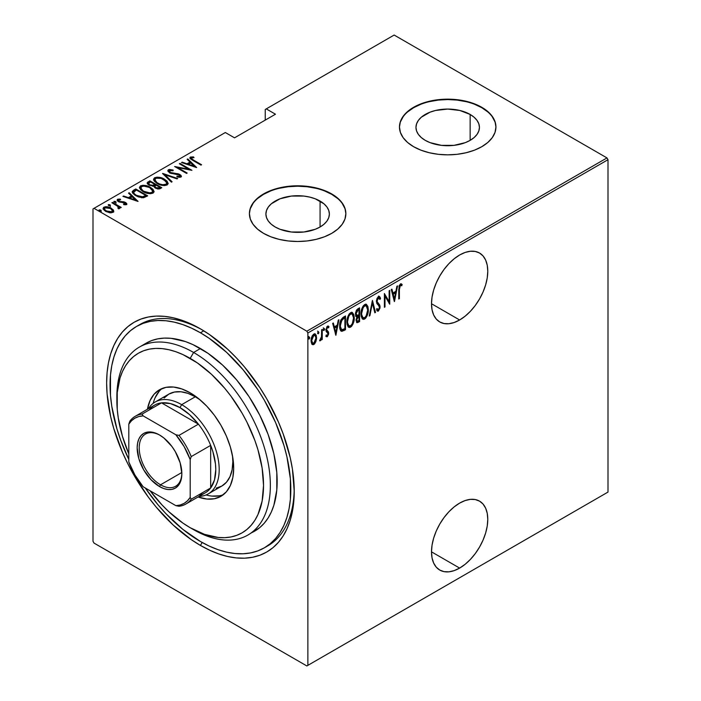 <?xml version="1.0" encoding="UTF-8"?>
<svg xmlns="http://www.w3.org/2000/svg" width="701" height="701" viewBox="0 0 701 701"><rect width="100%" height="100%" fill="white"/><g stroke="black" fill="none" stroke-linecap="round" stroke-linejoin="round"><path stroke-width="1.05" d="M266.029 546.806A127.819 73.798 -120 0 0 294.21 489.289A127.819 73.798 60 0 1 267.756 545.86L264.338 547.832A127.819 73.798 60 0 1 200.433 541.505A127.819 73.798 60 0 1 145.309 488.019L157.83 504.58L165.848 513.588L182.803 529.316L200.433 541.505L209.292 546.114L218.064 549.68L226.668 552.16L235.019 553.527L243.037 553.781L250.643 552.905L257.775 550.916L264.347 547.832L270.297 543.687L275.581 538.508L280.146 532.357L283.931 525.286L286.919 517.373L289.075 508.681L290.38 499.296L290.38 478.836L286.919 456.78L283.931 445.407L275.581 422.545L264.347 400.245L257.775 389.572L243.037 369.699L226.668 352.419L209.292 338.39L200.433 332.773A127.819 73.798 60 0 1 283.931 445.407A127.819 73.798 60 0 1 264.338 547.832M200.433 545.439L202.151 542.478L200.433 545.439L209.625 550.224L218.73 553.921L227.659 556.498L236.325 557.917L244.649 558.18L252.544 557.269L259.931 555.21L266.757 552.011L272.934 547.7L278.42 542.329L283.151 535.95L287.086 528.615L290.188 520.396L292.422 511.38L293.772 501.644L294.227 491.287A132.638 76.584 60 0 1 200.433 545.439A132.638 76.584 60 0 1 106.64 382.991A132.638 76.584 60 0 1 200.433 328.839L200.433 328.839A132.638 76.584 60 0 1 294.227 491.287L292.422 469.118L290.188 457.516L283.151 433.84L278.42 421.993L266.757 398.851L259.931 387.776L244.649 367.149L236.325 357.808L227.659 349.221L209.625 334.666L200.433 328.839L191.242 324.055L182.137 320.357L173.208 317.781L164.542 316.361L156.218 316.098L148.323 317.01L140.936 319.069L134.11 322.267L127.932 326.578L122.447 331.95L117.715 338.329L113.781 345.663L110.679 353.882L108.445 362.899L107.095 372.634L106.64 382.991L107.095 393.866L110.679 416.762L113.781 428.556L122.447 452.285L127.932 463.983L134.11 475.427L148.323 497.105L156.218 507.13L173.208 525.058L191.242 539.612L200.433 545.439M459.637 568.09A39.791 22.975 -60 0 1 439.746 570.053A39.791 22.975 -60 0 1 433.647 538.175A39.791 22.975 -60 0 1 459.637 503.108L454.152 506.902L448.868 511.791L444.005 517.61L439.746 524.111L436.241 531.051L433.647 538.166L432.044 545.194L431.501 551.845L459.637 568.09L465.131 564.296L470.406 559.398L475.269 553.588L479.537 547.087L483.033 540.138L485.635 533.023L487.239 526.004L487.773 519.353L487.239 513.325L485.635 508.155L483.033 504.037L479.537 501.136L475.269 499.559L470.406 499.366L465.131 500.558L459.637 503.108A39.791 22.975 -60 0 1 479.537 501.136A39.791 22.975 -60 0 1 485.635 533.023A39.791 22.975 -60 0 1 459.637 568.09L431.501 551.845L432.044 557.865L433.647 563.034L436.241 567.153L439.746 570.053L444.005 571.639L448.868 571.832L454.152 570.632L459.637 568.09M459.637 319.98A39.791 22.975 -60 0 1 439.746 321.952A39.791 22.975 -60 0 1 433.647 290.065A39.791 22.975 -60 0 1 459.637 254.998L454.152 258.792L448.868 263.69L444.005 269.499L439.746 276.001L436.241 282.941L433.647 290.065L432.044 297.084L431.501 303.735L459.637 319.98L465.131 316.186L470.406 311.288L475.269 305.478L479.537 298.976L483.033 292.028L485.635 284.913L487.239 277.894L487.773 271.243L487.239 265.215L485.635 260.045L483.033 255.926L479.537 253.026L475.269 251.449L470.406 251.256L465.131 252.456L459.637 254.998A39.791 22.975 -60 0 1 479.537 253.026A39.791 22.975 -60 0 1 485.635 284.913A39.791 22.975 -60 0 1 459.637 319.98L431.501 303.735L432.044 309.763L433.647 314.933L436.241 319.043L439.746 321.952L444.005 323.529L448.868 323.722L454.152 322.521L459.637 319.98M320.077 201.082A31.738 18.322 180 0 1 329.374 214.042A31.738 18.322 180 0 1 309.781 230.971A31.738 18.322 180 0 1 275.195 226.993L271.243 224.224L268.317 221.052L266.511 217.617L265.898 214.042L266.511 210.466L268.317 207.032L271.243 203.86L280.006 198.804L291.441 196.07L303.831 196.07L309.781 197.112L315.266 198.804L324.028 203.86L326.955 207.032L328.76 210.466L329.374 214.042L328.76 217.617L326.955 221.052L324.028 224.224L320.077 226.993L320.077 201.082L320.077 226.993L315.266 229.28L303.831 232.013L291.441 232.013L280.006 229.28L275.195 226.993A31.738 18.322 180 0 1 265.898 214.042A31.738 18.322 180 0 1 285.491 197.112A31.738 18.322 180 0 1 320.077 201.082M470.143 114.447A31.738 18.322 180 0 1 479.44 127.398A31.738 18.322 180 0 1 459.847 144.327A31.738 18.322 180 0 1 425.262 140.358L421.31 137.58L418.383 134.408L416.578 130.973L415.965 127.398L416.578 123.823L418.383 120.388L421.31 117.216L430.072 112.169L435.558 110.469L447.702 109.076L459.847 110.469L470.143 114.447L474.086 117.216L477.022 120.388L478.827 123.823L479.44 127.398L478.827 130.973L477.022 134.408L474.086 137.58L470.143 140.358L470.143 114.447L470.143 140.358L465.333 142.636L453.897 145.37L441.507 145.37L430.072 142.636L425.262 140.358A31.738 18.322 180 0 1 415.965 127.398A31.738 18.322 180 0 1 435.558 110.469A31.738 18.322 180 0 1 470.143 114.447M495.931 127.205A48.229 27.847 0 0 0 481.806 107.709L481.806 107.314A48.229 27.847 180 0 1 495.931 127.004A48.229 27.847 180 0 1 466.156 152.73A48.229 27.847 180 0 1 413.599 146.693L420.907 150.163L429.24 152.73L438.291 154.316L447.702 154.851L457.113 154.316L466.156 152.73L474.498 150.163L481.806 146.693L487.808 142.478L492.26 137.659L495.011 132.436L495.931 127.004L495.011 121.571L492.26 116.348L487.808 111.538L481.806 107.314L474.498 103.853L466.156 101.277L457.113 99.691L447.702 99.156L438.291 99.691L429.24 101.277L420.907 103.853L413.599 107.314L407.596 111.538L403.136 116.348L400.394 121.571L399.465 127.004L400.394 132.436L403.136 137.659L407.596 142.478L413.599 146.693A48.229 27.847 180 0 1 399.465 127.004A48.229 27.847 180 0 1 429.24 101.277A48.229 27.847 180 0 1 481.806 107.314L481.806 107.709A48.229 27.847 0 0 0 429.398 101.636A48.229 27.847 0 0 0 399.474 127.205M345.865 213.84A48.229 27.847 0 0 0 331.739 194.352L331.739 193.958A48.229 27.847 180 0 1 345.865 213.647A48.229 27.847 180 0 1 316.09 239.374A48.229 27.847 180 0 1 263.532 233.337L270.84 236.798L279.182 239.374L288.225 240.96L297.636 241.495L307.047 240.96L316.09 239.374L324.432 236.798L331.739 233.337L337.742 229.113L342.193 224.302L344.945 219.08L345.865 213.647L344.945 208.215L342.193 202.992L337.742 198.173L331.739 193.958L324.432 190.488L316.09 187.921L307.047 186.335L297.636 185.8L288.225 186.335L279.182 187.921L270.84 190.488L263.532 193.958L257.53 198.173L253.079 202.992L250.327 208.215L249.407 213.647L250.327 219.08L253.079 224.302L257.53 229.113L263.532 233.337A48.229 27.847 180 0 1 249.407 213.647A48.229 27.847 180 0 1 279.182 187.921A48.229 27.847 180 0 1 331.739 193.958L331.739 194.352A48.229 27.847 0 0 0 279.331 188.271A48.229 27.847 0 0 0 249.407 213.84M92.996 208.924L92.996 541.303L92.996 208.924L225.328 132.524L234.537 137.834L275.467 114.21L266.257 108.892L394.155 35.05L606.978 157.918L306.845 331.196L94.022 208.328L306.845 331.196L307.87 332.975L608.004 159.697L608.004 492.076L307.87 665.363L307.87 332.975L307.87 665.363L306.845 665.95L606.978 492.672L306.845 665.95L94.022 543.082L306.845 665.95L608.004 492.076L606.978 492.672L608.004 492.076L608.004 159.697L307.87 332.975L306.845 331.196L606.978 157.918L608.004 159.697L606.978 157.918L394.155 35.05L266.257 108.892L275.467 114.21L234.537 137.834L225.328 132.524L92.996 208.924M314.512 342.684L313.154 344.112L313.838 344.506L315.862 341.667L316.554 338.618L316.265 335.385L315.161 333.904L313.47 334.324L312.12 336.147L311.121 341.755L311.814 344.016L313.189 344.743L314.477 344.007L315.862 341.667L315.301 341.343L315.862 341.667L316.589 337.672L315.275 333.956L313.838 334.079C311.866 336.024 310.955 338.285 311.078 340.852L312.409 344.612M320.366 339.494L319.656 340.8L320.261 340.791L319.735 340.493L320.261 340.791L321.645 338.338L321.216 338.092L321.645 339.819L322.25 339.468L321.645 339.109L322.25 339.468L322.25 329.391L321.645 329.75L321.461 337.023L319.656 340.8L320.751 340.327L321.645 338.338L321.645 339.819L322.25 339.468L322.25 329.391L321.645 329.75L321.514 336.664L319.805 340.23M328.129 326.035L328.988 326.692L327.472 326.202L325.93 330.005L326.175 331.424L328.068 333.694L327.332 335.472L326.359 334.973L325.93 336.086L327.314 336.725L328.62 334.167L328.436 331.88L326.535 329.601L327.262 327.604L328.567 327.866L328.988 326.692L327.972 326.035L327.078 326.517L325.983 330.767L328.059 333.913L327.516 335.323L326.359 334.973L325.93 336.086L327.314 336.725L326.202 336.436M343.315 317.229L340.949 319.814L339.792 324.212L340.108 329.409L341.834 331.371L345.514 329.75L345.514 315.967L343.315 317.229C340.616 319.647 339.407 322.583 339.696 326.035C339.529 328.778 340.239 330.557 341.834 331.371L345.514 329.75L345.514 315.967L343.315 317.229M359.595 307.835L356.643 309.93L355.573 312.777L355.617 315.555L356.862 316.843L356.073 320.234L356.975 322.705L359.595 321.619L359.595 307.835L357.703 308.931L355.46 314.136L356.862 316.843L356.073 320.234L356.87 322.653L359.595 321.619L359.595 307.835M372.45 300.414L369.234 316.055L369.9 315.669L372.371 303.112L374.842 312.812L375.508 312.427L372.45 300.414L369.234 316.055L369.9 315.669L372.371 303.112L374.842 312.812L375.508 312.427L372.45 300.414M389.134 290.784L389.134 301.623L384.385 293.517L384.385 307.301L384.998 306.95L384.998 296.085L389.747 304.208L389.747 290.424L389.134 290.784L389.134 301.623L384.385 293.517L384.385 307.301L384.998 306.95L384.998 296.085L389.747 304.208L389.747 290.424L389.134 290.784M399.386 289.478L399.973 285.754L400.744 285.254L401.769 285.78L402.137 284.51L400.569 283.835L399.088 285.964L398.773 299.003L399.386 298.644L399.386 289.478L398.773 289.127L399.386 289.478L400.376 285.351L401.769 285.78L402.137 284.51L400.429 283.905L398.773 289.688L398.773 299.003L399.386 298.644L399.386 289.478M394.488 301.474L397.546 285.92L396.88 286.306L395.899 291.292L392.919 293.009L391.938 289.162L391.272 289.548L394.339 301.561L397.546 285.92L396.88 286.306L395.899 291.292L392.919 293.009L391.938 289.162L391.272 289.548L394.488 301.474M379.118 296.435L380.564 298.389L379.478 296.549L378.172 296.786L376.875 298.906L376.428 301.491L376.901 303.612L379.223 306.109L379.443 307.932L378.487 309.649L377.156 308.65L376.586 309.833L377.234 310.929L378.409 311.104L380.021 307.993L379.714 305.04L377.059 301.491L378.084 298.284L379.022 297.978L379.96 299.432L380.564 298.389L379.854 296.891L378.654 296.497L376.428 301.491L379.486 307.327L378.487 309.649L376.954 309.071M368.314 309.632L367.902 306.486L366.421 304.4L364.879 304.444L363.232 305.899L361.734 309.018L361.015 312.769L361.146 316.133L362.233 318.718L363.714 319.376L365.659 318.219L367.096 315.836L368.139 312.024L368.314 309.632L367.683 309.264L368.314 309.632L366.5 304.444L364.634 304.576C361.988 307.318 360.77 310.438 360.971 313.934L362.776 319.165L364.686 319.025C367.315 316.256 368.524 313.119 368.314 309.632M354.242 317.755L353.821 314.609L352.34 312.532L350.798 312.576L349.151 314.022L347.661 317.15L346.934 320.892L347.065 324.265L348.152 326.841L349.633 327.498L351.578 326.351L353.015 323.967L354.058 320.147L354.242 317.755L353.602 317.395L354.242 317.755L352.419 312.567L350.553 312.699C347.906 315.45 346.688 318.569 346.89 322.066L348.695 327.297L350.614 327.157C353.234 324.388 354.443 321.251 354.242 317.755M335.875 335.315L338.933 319.761L338.268 320.147L337.286 325.133L334.307 326.85L333.325 323.003L332.66 323.389L335.875 335.315L338.933 319.761L338.268 320.147L337.286 325.133L334.307 326.85L333.325 323.003L332.66 323.389L335.875 335.315M323.257 327.849L324.545 329.041L323.941 328.243L323.327 329.75L323.941 330.539L323.389 330.224L323.941 330.539L324.545 329.041L323.853 328.305L323.459 330.39L324.414 329.829L324.545 329.041L323.871 328.646L323.257 330.145M317.588 331.117L318.885 332.309L318.272 331.512L317.658 333.019L318.272 333.807L317.728 333.492L318.272 333.807L318.885 332.309L318.193 331.573L317.798 333.658L318.753 333.106L318.885 332.309L318.201 331.915L317.588 333.413M308.414 336.419L309.702 337.61L309.088 336.813L308.484 338.32L309.088 339.109L308.545 338.793L309.088 339.109L309.702 337.61L309.01 336.874L308.615 338.96L309.57 338.408L309.702 337.61L309.018 337.216L308.414 338.714M265.232 109.479L265.232 120.116L265.232 109.479L266.257 108.892L265.232 109.479M103.17 208.758L103.932 207.163L103.108 208.346L105.667 211.343L109.496 212.71L112.957 212.377L113.544 210.37L113.15 209.757L108.716 207.11L105.763 206.69L103.599 207.382L103.152 208.688L104.37 210.431L109.943 212.771L112.957 212.377L113.737 211.422L113.544 210.37L113.702 211.562M119.38 208.661L119.328 207.032L119.328 207.82L119.328 207.032L120.616 207.776L121.229 207.426L112.502 202.387L111.888 202.738L118.136 206.637L118.662 207.54L117.899 208.101L118.478 208.845L119.722 208.285L119.328 207.032L120.616 207.776L121.229 207.426L112.502 202.387L112.502 203.097L112.502 202.387L111.888 202.738L117.689 206.234L118.478 208.845L119.766 208.039M125.242 204.815L125.383 203.965L123.49 203.991L123.814 204.674L126.434 204.587L126.811 203.754L125.873 202.703L123.683 201.792L119.582 201.476L118.373 200.232L120.651 199.803L120.265 199.093L117.707 199.215L117.286 200.53L118.898 201.827L125.286 203.097L125.383 203.965L123.49 203.991L123.814 204.674L126.162 204.71L126.846 203.982M133.567 190.225L132.244 191.575L132.682 193.108L134.837 195.097L138.342 196.911L143.319 197.761L147.701 195.851L135.766 188.955L133.567 190.225L133.567 191.014L135.766 189.743L135.766 188.955L133.567 190.225L132.209 191.855L135.766 195.675L143.591 197.726L147.701 195.851L135.766 188.955L136.309 190.059L135.766 189.743L133.567 191.014L133.567 190.225M149.848 180.832L147.228 182.724L147.692 184.065L149.103 185.169L153.554 186.124L154.974 187.842L157.769 188.946L159.67 188.849L161.782 187.719L149.848 180.832L150.382 181.927L149.848 180.832L147.201 182.97L149.103 185.169L153.554 186.124L155.307 188.043L160.441 188.49L161.782 187.719L149.848 180.832M162.702 173.41L171.421 182.155L172.087 181.769L164.919 174.777L177.029 178.913L177.695 178.527L162.544 173.498L171.421 182.155L172.087 181.769L164.919 174.777L177.029 178.913L177.695 178.527L162.702 173.41M179.377 163.771L188.771 169.195L174.637 166.514L186.571 173.41L187.185 173.051L177.774 167.618L191.934 170.317L179.991 163.421L179.377 163.771L188.771 169.195L174.637 166.514L186.571 173.41L187.185 173.051L177.774 167.618L191.934 170.317L179.991 163.421L179.377 163.771M193.634 160.161L191.303 158.312L191.846 157.699L194.002 157.629L193.458 156.884L190.225 157.173L189.892 158.014L190.567 158.934L200.959 165.103L201.573 164.744L193.634 160.161L193.634 160.871L193.634 160.161C192.03 159.53 191.338 158.75 191.548 157.813L194.002 157.629L193.458 156.884L190.374 157.077L189.866 157.795L192.898 160.45L200.959 165.103L201.573 164.744L193.634 160.161M196.674 167.574L187.798 158.917L187.132 159.302L189.98 162.08L187.001 163.797L182.19 162.15L181.524 162.536L196.674 167.574L187.798 158.917L187.132 159.302L189.98 162.08L187.001 163.797L182.19 162.15L181.524 162.536L196.674 167.574M168.371 169.773L168.03 171.377L170.168 173.086L179.701 175.145L179.754 176.284L176.897 176.17L177.055 176.924L180.008 177.292L181.349 176.556L180.946 175.32L178.781 173.971L170.229 172.455L169.239 171.526L169.432 170.597L173.121 170.746L173.112 170.054L169.493 169.458L168.371 169.773L168.371 170.562L170.764 170.29L168.371 170.562L168.371 169.773L167.802 170.632L169.598 172.796L179.246 174.829L179.754 176.284L176.897 176.17L177.055 176.924L180.902 177.029L181.401 176.266L179.806 174.453L170.229 172.455L169.589 170.492L173.121 170.746L173.112 170.054L168.371 169.773M164.481 179.211L161.134 177.756L157.103 177.143L154.579 177.739L153.554 179.211L154.343 181.182L157.19 183.478L160.573 184.959L164.63 185.572L167.18 184.959L168.161 183.469L167.022 181.147L164.481 179.211L164.481 179.938L164.481 179.211C161.554 177.292 158.251 176.801 154.579 177.739L153.554 179.254L157.19 183.478C160.143 185.432 163.473 185.923 167.18 184.959L168.161 183.417L164.481 179.211M150.4 187.333L147.052 185.888L143.03 185.266L140.498 185.87L139.473 187.342L140.577 189.673L143.118 191.61L146.491 193.082L150.557 193.704L153.107 193.082L154.089 191.601L152.949 189.279L150.4 187.333L150.4 188.07L150.4 187.333C147.473 185.423 144.178 184.933 140.498 185.87L139.473 187.386L143.118 191.61C146.062 193.555 149.392 194.046 153.107 193.082L154.089 191.548L150.4 187.333M138.062 201.415L129.186 192.757L128.52 193.143L131.359 195.912L128.379 197.638L123.578 195.991L122.912 196.376L138.062 201.415L129.186 192.757L128.52 193.143L131.359 195.912L128.379 197.638L123.578 195.991L122.912 196.376L138.062 201.415M116.024 202.475L115.639 201.546L114.035 201.327L114.035 201.958L114.035 201.327L114.412 202.256L116.024 202.475L115.288 201.38L113.86 201.564L115.612 202.58L115.928 201.748L116.024 203.264M110.364 205.744L109.978 204.815L108.366 204.596L108.366 205.227L108.366 204.596L108.751 205.524L110.364 205.744L109.628 204.648L108.199 204.832L109.952 205.849L110.267 205.016L110.364 206.532M101.181 211.045L100.795 210.116L99.192 209.897L99.192 210.528L99.192 209.897L99.568 210.826L101.181 211.045L100.445 209.95L99.016 210.134L100.769 211.15L101.084 210.318L101.181 211.833M94.022 543.082L92.996 541.303L94.022 543.082M138.255 325.501A127.819 73.798 60 0 1 139.937 324.475A127.819 73.798 60 0 1 202.16 329.856A127.819 73.798 -120 0 0 138.255 325.501M337.742 198.567L331.739 194.352L324.432 190.882M316.09 188.315L307.047 186.729L297.636 186.194L288.225 186.729L279.182 188.315M270.84 190.882L263.532 194.352L257.53 198.567M253.079 203.386L250.327 208.609M344.945 208.609L342.193 203.386M487.808 111.932L481.806 107.709L474.498 104.247M466.156 101.671L457.113 100.085L447.702 99.551L438.291 100.085L429.24 101.671M420.907 104.247L413.599 107.709L407.596 111.932M403.136 116.743L400.394 121.965M495.011 121.965L492.26 116.743M189.971 158.216L190.374 157.077L190.374 157.865L193.458 157.672M193.458 157.611L193.458 156.884L193.458 157.611M191.811 159.793L191.548 157.813M191.943 159.898L191.294 158.917M193.064 157.629L189.927 158.295M182.19 162.763L182.19 162.15L182.19 162.763M187.001 164.411L187.001 163.797L187.001 164.411M187.185 164.472L189.98 162.86L189.98 162.08L189.98 162.86L187.185 164.472M187.64 159.793L187.798 158.917L187.798 159.705L195.649 167.364L187.64 159.793M194.3 166.295L188.534 164.323L188.534 164.937L188.534 164.323L190.891 162.965L194.3 166.899L194.3 166.295L188.534 164.323L190.891 162.965L194.3 166.295M179.991 164.13L179.991 163.421L179.991 164.13M188.771 169.274L190.12 170.054L188.771 169.274M177.774 168.328L177.774 167.618L177.774 168.328M176.424 167.548L177.774 167.811L176.424 167.548M188.771 169.791L188.771 169.195L188.771 169.791M173.121 170.746L173.112 170.054L173.112 170.746M169.151 171.955L169.589 170.492M169.589 171.281L170.229 173.243M170.229 173.121L170.229 172.455L170.229 173.121M171.657 173.603L171.657 172.989L171.657 173.603M174.821 174.05L174.821 173.349L174.821 174.05M177.598 174.26L177.598 173.629L177.598 174.26M179.771 175.215L179.806 174.453L179.806 175.232L181.305 176.643M178.808 177.265L179.754 177.073L179.754 176.284M171.368 170.396L170.764 170.29M180.069 176.713L178.702 177.257M181.357 176.801L179.482 175.066M169.87 173.007L169.239 172.315M163.57 174.488L164.919 174.952L163.57 174.488M164.919 175.565L164.919 174.777L164.919 175.565L171.579 182.058L164.919 175.565M165.05 180.341L168.126 183.802M153.598 179.684L154.579 177.739L154.579 178.527L157.734 177.94M168.135 183.855L167.022 181.936L164.972 180.288M158.496 178.001L155.114 178.273L153.554 179.999M157.033 183.425L155.289 181.717L154.947 180.42M166.759 183.566L166.119 184.933L163.71 185.546M165.927 184.267C162.912 185.064 160.205 184.687 157.813 183.127L157.813 183.82L154.93 179.815L155.824 178.431C158.803 177.642 161.484 178.019 163.876 179.561L166.768 182.908L165.927 185.055L165.927 184.267L162.711 184.731L159.565 183.977L157.033 182.637L155.114 180.613L155.026 179.298L156.262 178.22L161.151 178.396L166.137 181.393L166.759 183.057L165.927 184.267M163.701 185.546L165.927 185.055L166.768 182.908M154.93 179.815L156.665 183.163M154.895 184.529L156.051 185.195L154.895 184.529M159.942 187.447L161.099 188.113L159.942 187.447M147.28 183.373L147.946 181.918L147.946 182.707L149.848 181.612L147.228 183.513M152.8 186.194L153.055 185.353L153.055 186.133L154.483 185.476L154.483 184.687L153.055 185.353L149.716 184.819L148.586 183.443L150.452 181.892L154.895 184.451L154.895 185.239L154.895 184.451L154.895 185.239L152.616 186.221M149.322 185.344L148.603 184.407M158.093 188.998L159.101 188.639L159.101 187.85L155.894 187.675L154.79 186.37L156.121 185.16L159.942 187.369L159.942 188.157L159.942 187.369L159.101 187.85L159.101 188.639L159.942 188.157L157.918 189.016M155.894 187.675L155.894 188.35L154.79 186.387L156.121 185.16L159.942 187.369L157.918 188.227L155.894 187.675M149.716 184.819L148.603 183.276L150.452 181.892L154.895 184.451L152.161 185.467L149.716 184.819M148.586 183.443L149.129 185.187M150.969 188.473L154.045 191.925M139.517 187.807L140.498 185.87L140.498 186.659L143.652 186.072M154.054 191.986L152.949 190.067L150.89 188.42M144.424 186.133L141.041 186.405L139.473 188.131M142.951 191.557L141.208 189.848L140.866 188.543M152.687 191.697L152.205 192.924L149.628 193.678L151.845 193.178L151.845 192.398C148.831 193.196 146.132 192.81 143.731 191.259L143.731 191.951L140.848 187.938L141.751 186.562C144.721 185.765 147.412 186.142 149.795 187.693L152.687 191.04L151.845 193.178L152.687 191.04M140.848 187.938L142.583 191.285M145.861 195.579L147.017 196.245L145.861 195.579M132.27 192.276L133.567 191.014L132.244 192.354M141.733 197.752L142.829 197.647L142.829 196.867L142.829 197.647L145.361 196.569L145.861 195.491L142.829 196.867L136.38 195.325C134.478 194.379 133.619 193.222 133.812 191.846L136.38 190.015L145.861 195.491L145.861 196.28L144.792 196.893L141.471 197.743M135.249 195.369L133.681 193.125M136.38 195.325L136.38 196.017L136.38 195.325L134.329 193.756L133.681 192.337L136.38 190.015L145.861 195.491L141.926 196.963L136.38 195.325M135.17 195.316L133.672 193.178L133.812 191.846M123.578 196.604L123.578 195.991L123.578 196.604M128.379 198.252L128.379 197.638L128.379 198.252M128.572 198.313L131.359 196.701L131.359 195.912L131.359 196.701L128.572 198.313M129.028 193.634L129.186 192.757L129.186 193.546L137.037 201.205L129.028 193.634M135.679 200.136L129.922 198.164L129.922 198.777L129.922 198.164L132.27 196.806L135.679 200.74L135.679 200.136L129.922 198.164L132.27 196.806L135.679 200.136M117.216 200.39L117.575 199.286C116.857 200.153 117.172 200.933 118.539 201.634L123.981 202.501L124.944 202.861L125.383 204.745L125.383 203.965M125.514 204.166L125.383 204.745L124.944 203.649M125.374 203.194L125.514 202.484L123.928 201.844L123.928 202.493L123.928 201.844L121.825 201.686L121.825 202.431L121.825 201.686L120.116 201.634L120.116 202.265L120.116 201.634L119.109 201.257L119.109 201.923L118.662 199.89L120.651 199.803L120.265 199.093L120.265 199.75L120.265 199.093L117.575 199.286L117.111 199.978M117.575 199.286L117.575 200.074L119.047 199.75M118.364 201.117L118.662 199.89M118.662 200.679L119.109 202.037M126.434 204.587L125.514 202.484L126.723 204.35M126.811 204.543L125.164 203.08M126.671 204.254L126.189 203.728M119.573 199.776L117.155 200.504M114.035 201.327L114.412 202.256M114.035 202.116L115.639 202.335L115.639 201.546M115.928 202.536L114.123 202.072M117.26 205.919L119.328 207.119L117.26 205.919M118.662 208.328L118.416 208.775L118.416 207.987M108.366 204.596L108.751 205.524M108.366 205.384L109.978 205.603L109.978 204.815M110.267 205.805L108.462 205.34M113.764 211.982L113.544 210.37L111.179 208.162C109.014 206.76 106.596 206.427 103.932 207.163L103.932 207.943L105.886 207.47M111.179 208.907L111.179 208.162L111.179 208.907M113.728 211.676L111.179 208.951L113.544 211.159L113.544 210.37M106.64 207.505L104.318 207.759L103.117 209.003M105.746 211.439L104.589 210.265L104.563 208.933M112.449 211.264L112.142 212.368L110.854 212.859M111.888 211.755L106.272 210.983L106.272 211.667L104.361 208.749L105.001 207.776L110.556 208.512L112.502 210.835L111.888 212.543L111.888 211.755L107.49 211.562L104.896 209.888L104.563 208.144L107.034 207.417L109.978 208.206L112.256 210.028L111.888 211.755M111.03 212.832L111.888 212.543L112.502 210.835M104.361 208.749L105.43 211.203M99.192 209.897L99.568 210.826M99.192 210.686L100.795 210.905L100.795 210.116M101.084 211.106L99.279 210.642M143.731 191.259L141.672 189.673L140.857 188.087L141.549 186.685L143.793 186.063L149.383 187.465L151.749 189.165L152.687 190.909L152.038 192.276L149.777 192.889L143.731 191.259M398.773 298.293L399.386 298.644L398.773 298.293M401.138 283.765L402.137 284.51L401.454 284.115L401.095 285.351L401.13 283.756M400.867 285.237L401.769 285.78M400.849 285.272L399.29 285.368L400.648 285.088M391.43 289.452L392.236 292.615L392.919 293.009L392.236 292.615L391.43 289.452M395.714 291.397L395.434 292.799L395.714 291.397M394.26 298.775L393.98 300.177L394.26 298.775M392.551 293.85L394.908 292.492L392.551 293.85L393.725 298.468L392.551 293.85L393.235 294.245L392.551 293.85M394.409 298.863L393.235 294.245L395.592 292.887L394.908 292.492L395.592 292.887L394.409 298.863L393.725 298.468L394.409 298.863L393.235 294.245L395.592 292.887L394.409 298.863M389.064 301.579L389.064 303.305L389.064 301.579M384.385 295.734L384.998 296.085L384.385 295.734M384.385 306.6L384.998 306.95L384.385 306.6M384.385 294.008L389.134 301.623L384.385 294.008M376.358 300.764L377.296 302.368L376.455 300.817L377.042 301.158L378.417 298.03L379.092 298.013L377.734 297.636L379.96 299.432L380.564 298.389L379.881 297.995L379.565 298.538L379.74 297.583L378.584 296.067M378.417 298.03L377.734 297.636L377.191 298.144M378.558 303.831L376.612 301.973L378.558 303.831M378.803 309.395L377.725 310.709L378.409 311.104L380.1 306.915L379.714 305.04L379.031 304.646L379.416 306.521L380.1 306.915L379.416 306.626M378.487 309.649L377.156 308.65L376.586 309.833L377.506 311.148L378.409 311.104L377.182 310.867M377.313 309.334L376.7 308.685M377.05 310.85L378.163 310.359L379.066 308.738M379.399 307.047L379.031 304.646L376.419 301.421M377.112 298.249L378.566 297.732M372.117 301.404L374.825 312.033L375.508 312.427L374.667 312.129L372.117 301.404M371.845 302.806L372.371 303.112L371.845 302.806M369.374 315.362L369.9 315.669L369.374 315.362M366.141 316.037L364.012 318.64L364.686 319.025L362.443 318.929M366.15 304.295L367.622 308.633M362.198 318.832L364.502 318.289L366.413 315.441M367.622 308.668L366.369 304.514M362.505 307.117L363.977 305.575L365.431 305.417M362.513 317.387L361.558 316.449L360.936 314.109M366.229 305.873L363.977 305.575L366.229 305.873L367.71 309.991C367.859 312.848 366.842 315.397 364.66 317.632L363.03 317.693L360.989 313.242L361.585 313.584C361.427 310.709 362.452 308.177 364.66 305.969L363.977 305.575L362.522 307.073M360.98 314.547L363.03 317.693M358.912 308.23L358.912 309.562L358.912 308.23M358.912 314.767L358.912 316.098L358.912 314.767M358.912 320.602L359.595 321.619L358.912 321.224L357.571 321.996L358.255 322.39L356.555 322.355L358.912 321.224L358.912 320.602M355.644 316.291L356.862 316.843M356.555 322.355L357.054 322.25M356.055 315.064L355.46 314.101M356.178 310.753L358.299 309.211L356.178 310.745M356.66 320.892L356.108 319.516L356.686 319.858L358.57 316.379L357.887 315.985L358.299 315.748L356.827 316.826M356.721 316.957L357.887 315.985L358.982 316.142L358.299 315.748L358.982 316.142L358.982 320.559L357.133 321.216M358.982 314.723L356.704 315.45L355.495 313.443L356.073 313.776L358.08 310.122L357.396 309.728L358.08 310.122L358.982 309.605L358.299 309.211L358.982 309.605L358.982 314.723L357.282 315.546L356.073 313.776L356.862 311.148L358.982 309.605L358.982 314.723M355.389 313.382L356.599 315.152M358.141 321.04L357.002 321.111L356.783 318.876L357.405 317.351L358.982 316.142L358.982 320.559L358.141 321.04M352.06 324.16L349.93 326.762L350.614 327.157L348.362 327.06M352.068 312.418L353.541 316.764M348.117 326.955L350.421 326.412L352.331 323.573M353.549 316.799L352.288 312.646M348.423 315.24L349.895 313.706L351.35 313.54M348.432 325.509L347.477 324.572L346.855 322.232M352.147 313.995L349.895 313.706L352.147 313.995L353.628 318.114C353.777 320.979 352.769 323.529 350.579 325.763L348.949 325.825L346.907 321.373L347.503 321.715C347.345 318.841 348.371 316.3 350.579 314.101L349.895 313.706L348.45 315.205M346.907 322.679L348.949 325.825M344.831 316.353L344.831 317.693L344.831 316.353M340.826 330.907L342.824 330.495L344.831 329.356L344.831 328.725L345.514 329.75L344.831 329.356L343.402 330.18L344.086 330.574L343.402 330.18L341.15 330.977L341.834 331.371L340.958 330.942M340.607 330.802L341.834 331.371M340.563 329.032L339.713 326.736L340.888 329.304L342.202 329.864C340.791 329.356 340.169 327.963 340.309 325.685L339.713 325.343L340.309 325.685L342.035 319.735L341.352 319.341L344.217 317.334L344.901 317.728L344.901 328.69L341.667 329.75L340.327 326.421L341.159 321.189L344.077 318.201L343.402 317.807L340.782 320.173M340.476 320.795L341.352 319.341L342.035 319.735L344.901 317.728L343.402 317.807L344.901 317.728L344.901 328.69L342.202 329.864M332.817 323.292L333.623 326.456L334.307 326.85L333.623 326.456L332.817 323.292M337.093 325.238L336.822 326.64L337.093 325.238M335.648 332.616L335.367 334.018L335.648 332.616M333.939 327.691L336.296 326.333L333.939 327.691L335.113 332.309L333.939 327.691L334.622 328.086L333.939 327.691M335.797 332.703L334.622 328.086L336.971 326.727L336.296 326.333L336.971 326.727L335.797 332.703L335.113 332.309L335.797 332.703L334.622 328.086L336.971 326.727L335.797 332.703M325.93 336.086L327.314 336.725L328.681 333.29L328.436 331.88L326.535 329.601L327.49 327.428L328.567 327.866L328.988 326.692L328.506 326.158M327.332 335.472L326.359 334.973M326.447 331.888L327.893 332.879M328.988 326.692L328.305 326.298L327.945 327.306L328.05 325.947M327.884 327.472L328.567 327.866M327.49 327.428L326.596 327.201L327.165 326.938L328.121 327.411M325.965 329.268L326.535 329.601L325.965 329.268M325.86 329.207L326.035 330.066L328.436 331.88L327.761 331.485L328.681 333.29L327.989 333.133M327.753 331.152L326.719 330.46M327.437 335.402L326.631 336.331L327.314 336.725M326.394 336.427L327.542 335.183M327.98 333.325L327.113 330.784M326.613 330.53L325.895 329.672M323.327 329.75L323.941 330.539M324.545 329.041L323.941 328.243M323.336 330.092L323.836 328.296M321.575 336.068L321.575 338.294L321.575 336.068M319.709 340.309L320.453 339.302M317.658 333.019L318.272 333.807M318.885 332.309L318.272 331.512M317.676 333.361L318.175 331.564M311.814 344.016L313.838 344.506L312.085 344.349M314.924 333.825L315.906 337.006M315.941 337.295L316.589 337.672L315.941 337.295M311.945 344.314L313.478 343.893L314.819 342.114M315.906 337.277L314.731 333.658M312.138 335.954L313.697 334.727L314.837 335.411L314.171 334.78M312.138 342.982L311.034 340.73M314.994 335.244L313.154 334.92L314.994 335.244L315.976 338.013L313.838 343.262L312.734 343.332L311.104 340.151L311.691 340.493L313.838 335.315L313.154 334.92L312.444 335.534M311.086 341.142L312.734 343.332M308.484 338.32L309.088 339.109M309.702 337.61L309.088 336.813M308.493 338.662L308.992 336.866M361.585 313.584L363.179 307.511L364.862 305.864L366.395 305.978L367.359 307.45L367.71 309.991L366.124 316.072L364.66 317.632L363.197 317.781L361.935 316.151L361.585 313.584M357.282 315.546L356.029 315.056M347.503 321.715L348.853 316.063L350.377 314.223L352.033 313.934L353.278 315.573L353.619 317.658L352.288 323.774L350.78 325.632L349.116 325.904L347.854 324.274L347.503 321.715M311.691 340.493L312.821 336.349L314.854 335.174L315.976 338.013L314.854 342.211L312.821 343.376L311.691 340.493M116.892 398.773A108.524 62.661 60 0 1 139.35 347.091A108.524 62.661 60 0 1 193.616 352.472L190.199 358.377A103.704 59.874 60 0 1 263.532 485.381A103.704 59.874 60 0 1 190.199 527.722L193.616 529.684A108.524 62.661 -120 0 0 270.349 485.381A108.524 62.661 -120 0 0 193.616 352.472A108.524 62.661 60 0 1 264.514 448.097A108.524 62.661 60 0 1 247.874 535.065A108.524 62.661 60 0 1 193.616 529.684A108.524 62.661 -120 0 0 193.616 529.684L190.199 527.722L204.508 534.355L218.265 537.474L224.767 537.676L230.944 536.966L236.719 535.354L242.055 532.856L246.883 529.492L251.168 525.286L254.875 520.3L257.95 514.56L262.121 501.084L263.532 485.381L262.121 468.049L257.95 449.762L254.875 440.473L246.883 422.055L242.055 413.108L230.944 396.161L224.767 388.328L211.492 374.308L197.393 362.934L183.014 354.636L175.898 351.744L168.915 349.729L162.141 348.616L155.64 348.415L149.462 349.124L143.687 350.737L138.351 353.243L133.523 356.607L129.229 360.805L125.532 365.799L122.456 371.53L120.029 377.953L117.225 392.613L117.225 409.218L118.285 418.041L122.456 436.337L128.809 453.906A103.704 59.874 60 0 1 116.874 400.709A103.704 59.874 60 0 1 190.199 358.377L193.616 352.472L200.433 348.528L193.616 352.472A108.524 62.661 -120 0 0 116.874 396.775L116.874 400.709M164.122 398.019L168.792 394.146A53.057 30.634 60 0 1 195.316 396.775L200.258 400.008A53.057 30.634 60 0 0 195.316 396.775L181.673 404.652L179.973 407.605A50.647 29.24 60 0 1 198.418 424.158A50.647 29.24 60 0 1 210.668 445.38A50.647 29.24 60 0 1 210.668 487.975A50.647 29.24 60 0 1 198.418 495.046M147.438 409.261A61.495 35.506 60 0 1 159.451 389.791A61.495 35.506 60 0 1 190.199 392.832L198.69 398.694L206.848 406.265L214.357 415.246L220.955 425.297L226.362 436.022L230.375 447.028L232.855 457.876L233.687 468.154L232.855 477.469L230.375 485.46L226.362 491.822L220.955 496.308L214.357 498.744L206.848 499.042L198.085 496.974A61.495 35.506 60 0 0 220.946 496.308A61.495 35.506 60 0 0 230.375 447.028A61.495 35.506 60 0 0 190.199 392.832L181.717 388.897L173.559 387.048L166.041 387.346L159.451 389.791L154.045 394.277L150.032 400.639L147.438 409.261M162.115 388.494A61.495 35.506 -120 0 0 153.186 403.338M203.781 330.846L200.433 332.773L203.781 330.846M251.177 532.909A108.524 62.661 -120 0 0 254.7 531.121A108.524 62.661 -120 0 0 271.331 444.162A108.524 62.661 -120 0 0 200.433 348.528A108.524 62.661 -120 0 0 146.176 343.157L151.749 340.537L157.804 338.846L164.262 338.11L171.07 338.32L185.467 341.589L192.915 344.612L207.952 353.295L222.708 365.203L236.605 379.881L249.118 396.748L259.756 415.176L268.115 434.445L273.872 453.819L276.799 472.544L276.799 489.92L273.872 505.255L271.331 511.984L268.115 517.986L264.242 523.209L259.756 527.599L247.874 535.065M150.102 490.779L162.141 505.07L168.915 511.783L183.014 523.165L190.199 527.722A103.704 59.874 60 0 1 150.102 490.779M128.809 459.444A127.819 73.798 60 0 1 136.529 326.447A127.819 73.798 60 0 1 200.433 332.773L191.575 328.164L182.803 324.598L174.198 322.127L165.848 320.751L157.83 320.506L150.224 321.373L143.1 323.363L136.529 326.447L130.57 330.6L125.286 335.77L120.73 341.922L116.936 348.993L113.948 356.914L111.792 365.598L110.486 374.982L110.486 395.443L111.792 406.326L116.936 428.872L120.73 440.316L128.809 459.444M206.085 494.959A61.495 35.506 -120 0 0 223.4 494.643M159.162 391.324L155.14 397.686M211.956 496.089L219.474 495.791M208.206 493.916A53.057 30.634 60 0 1 199.093 496.396A53.057 30.634 -120 0 0 218.107 458.647A53.057 30.634 -120 0 0 181.673 404.652A53.057 30.634 60 0 1 216.337 451.4A53.057 30.634 60 0 1 208.206 493.916L221.849 486.038A53.057 30.634 60 0 0 232.504 455.852L232.837 461.757L232.11 469.793L229.981 476.68L226.511 482.174L221.849 486.038L216.162 488.15M155.149 402.024L168.792 394.146L174.479 392.043L180.963 391.78L187.999 393.384L195.316 396.775L181.673 404.652A53.057 30.634 -120 0 0 148.446 408.674A53.057 30.634 60 0 1 155.149 402.024A53.057 30.634 60 0 1 181.673 404.652L179.973 407.605L170.396 403.583L161.528 402.865L198.418 424.158L189.542 414.633L179.973 407.605A50.647 29.24 60 0 0 161.528 402.865L198.418 424.158L178.974 435.382L175.881 434.778L143.135 415.877L142.084 414.081L161.528 402.865A50.647 29.24 -120 0 0 154.649 405.09L135.205 416.315A50.647 29.24 60 0 1 142.084 414.081L161.528 402.865A50.647 29.24 60 0 0 149.278 409.936M160.021 435.277A30.143 17.402 -120 0 0 139.219 448.167A30.143 17.402 -120 0 0 160.529 484.794L159.504 486.564A31.589 18.244 60 0 1 137.168 447.869A31.589 18.244 60 0 1 159.504 434.97L163.868 437.985L171.92 446.484L175.303 451.646L180.148 462.809L181.848 473.666L181.419 478.45L180.148 482.56L178.08 485.828L175.303 488.133L171.92 489.386L168.056 489.535L163.868 488.588L159.504 486.564L150.96 479.668L143.714 469.889L138.868 458.726L137.168 447.869L137.598 443.085L138.868 438.984L140.936 435.715L143.714 433.411L147.096 432.158L150.96 432L155.149 432.955L159.504 434.97A31.589 18.244 60 0 1 181.848 473.666A31.589 18.244 60 0 1 159.504 486.564L160.529 484.794A30.143 17.402 60 0 1 140.84 458.226A30.143 17.402 60 0 1 145.457 434.068A30.143 17.402 60 0 1 160.021 435.277M181.822 472.5L160.529 484.794L181.822 472.5M210.668 445.38L210.668 487.975L214.48 479.931L215.785 469.626L215.452 463.86L212.876 451.628L210.668 445.38L210.668 487.975L191.224 499.2L190.199 497.395L190.199 459.584L191.224 456.596L210.668 445.38A50.647 29.24 -120 0 0 198.418 424.158L178.974 435.382A50.647 29.24 60 0 1 191.224 456.596L210.668 445.38M135.205 416.315A50.647 29.24 60 0 0 129.834 421.161L128.809 424.14A49.201 28.408 60 0 1 143.135 415.877L142.084 414.081A50.647 29.24 -120 0 0 129.834 421.161L128.809 424.14L128.809 461.95A49.201 28.408 60 0 0 143.135 486.766L175.881 505.666L178.974 506.271A50.647 29.24 -120 0 0 191.224 499.2A50.647 29.24 60 0 1 185.853 504.037A50.647 29.24 60 0 1 178.974 506.271L175.881 505.666L180.218 505L184.109 503.379L187.456 500.821L190.199 497.395L190.199 459.584L184.109 446.563L175.881 434.778L143.135 415.877L138.798 416.534L134.907 418.164L131.551 420.714L128.809 424.14L128.809 461.95L134.907 474.971L143.135 486.766L175.881 505.666A49.201 28.408 60 0 0 190.199 497.395L191.224 499.2L210.668 487.975A50.647 29.24 -120 0 1 205.297 492.812L185.853 504.037M181.839 473.061A30.143 17.402 60 0 1 175.601 486.284A30.143 17.402 60 0 1 160.529 484.794A30.143 17.402 -120 0 0 181.839 473.061M191.224 456.596A50.647 29.24 -120 0 0 178.974 435.382L175.881 434.778A49.201 28.408 60 0 1 190.199 459.584L191.224 456.596M154.79 186.37L154.79 187.158M103.108 208.346L103.108 209.135M401.296 285.465L400.613 285.07M379.478 296.549L378.794 296.155M366.5 304.444L365.817 304.05M352.419 312.567L351.736 312.173M326.535 336.717L325.851 336.322M326.806 335.464L326.131 335.069M327.385 332.414L326.701 332.02M327.165 330.854L326.482 330.46M146.176 343.157L139.35 347.091M136.529 326.447L139.937 324.475"/></g></svg>
